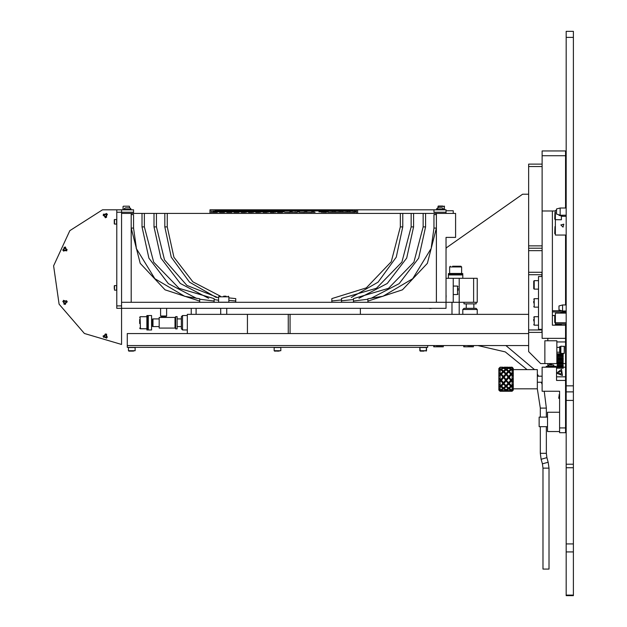 <?xml version="1.0" encoding="UTF-8"?>
<svg xmlns="http://www.w3.org/2000/svg" width="627" height="627" viewBox="0 0 627 627"><rect width="100%" height="100%" fill="white"/><g stroke="black" fill="none" stroke-linecap="round" stroke-linejoin="round"><path stroke-width="0.94" d="M561.369 323.947L561.369 324.347L561.369 323.947M566.173 322.748L555.357 322.748L555.357 323.947L566.173 323.947M554.762 315.804L554.762 322.505L555.357 322.748L555.357 313.132L566.173 313.132M554.997 315.569L555.357 322.748M560.828 312.356L564.371 312.356L564.371 313.132M561.369 219.121L561.369 219.787L555.357 219.709M555.357 211.895L555.357 235.031L566.173 235.031M554.997 219.403L554.997 212.2L554.762 219.168L555.357 219.403M554.997 233.824L554.997 226.613L554.762 233.589L555.357 233.824M547.849 363.605L547.849 366.293M565.57 380.424L556.564 380.424L556.564 367.21L542.143 367.21L542.143 391.24L559.566 391.24L559.566 432.701L565.57 432.701L565.57 376.819L556.564 376.819M565.57 313.132L565.57 310.976M556.862 341.974L565.57 341.974L565.57 323.947M556.564 367.21L565.57 367.21L565.57 363.605L563.171 363.605M509.461 391.24L512.102 391.24L512.698 390.151L512.102 390.221L512.698 388.795L512.102 389.296L512.102 387.439L512.698 387.024L512.102 386.318L512.698 384.398L512.102 384.672L512.102 381.953L512.698 381.812L512.102 380.518L512.698 378.622L512.102 378.59L512.102 375.73L512.698 375.91L512.102 374.374L512.698 373.002L512.102 372.673L512.102 370.455L512.698 370.894L512.102 369.248L512.698 369.052L512.102 367.524L512.698 368.104L512.102 367.21L512.698 367.822M512.439 367.547L513.301 368.41L513.301 390.041L512.439 390.903M500.087 390.723L500.087 391.24L498.88 390.041L498.88 368.41L500.087 367.234L499.484 368.104L500.087 367.524L499.484 369.052L500.087 369.248L499.484 370.894L500.087 370.455L500.087 372.673L499.484 373.002L500.087 373.935L499.484 375.91L500.087 375.73L500.087 378.59L499.484 378.622L500.087 380.04L499.484 381.812L500.087 381.953L500.087 384.672L499.484 384.398L500.087 385.926L499.484 387.024L500.087 387.439L500.087 389.296L499.484 388.795L500.087 390.221L499.484 390.151L500.087 390.723L500.887 390.402L500.887 389.79L502.885 388.434L500.887 386.702L500.887 385.777L500.087 385.926M513.301 369.609L537.331 369.609L537.331 388.834L513.301 388.834M548.633 364.977L553.672 364.977L554.017 366.262L548.296 366.262L548.633 364.977M556.11 367.21L556.11 366.293L546.195 366.293L546.195 367.21L546.195 366.293M560.648 349.662L560.648 352.672L559.684 352.672L559.684 346.66L560.648 346.66L560.648 349.662M563.171 360.478L557.16 360.478L557.16 359.514L563.171 359.514L563.171 360.478M563.171 354.71L557.16 354.71L557.16 353.753L563.171 353.753L563.171 354.71M563.171 356.638L557.16 356.638L557.16 355.674L563.171 355.674L563.171 356.638M563.171 358.558L557.16 358.558L557.16 357.594L563.171 357.594L563.171 358.558M563.171 362.398L557.16 362.398L557.16 361.442L563.171 361.442L563.171 362.398M563.171 364.326L557.16 364.326L557.16 363.362L563.171 363.362L563.171 364.326M563.171 366.246L557.16 366.246L557.16 365.282L563.171 365.282L563.171 366.246M563.171 367.21L563.171 368.167L557.16 368.167L557.16 367.21M533.726 319.143L533.726 320.946M533.726 301.117L533.726 302.919M533.726 281.17L533.726 288.624L533.726 281.17L534.212 280.692L538.538 280.692M558.971 395.927L558.971 398.451L558.971 395.927M352.782 209.794L214.802 209.794L214.802 210.758L352.782 210.758L352.782 209.794L446.009 209.794L443.43 209.794L443.093 208.383L441.902 207.811L438.101 207.811L441.283 207.811M446.009 209.794L446.009 213.399L209.951 213.399L209.951 209.794L212.953 209.794L212.953 211.236L283.827 211.236L283.827 211.84L211.15 211.84L211.15 209.794M252.548 211.84L252.548 212.318L248.558 212.318L248.558 211.84M259.75 211.84L259.75 212.318L255.824 212.318L255.824 211.84M266.961 211.84L266.961 212.318L263.089 212.318L263.089 211.84M274.171 211.84L274.171 212.318L270.355 212.318L270.355 211.84M281.382 211.84L281.382 212.318L282.558 212.318L277.628 212.318L277.659 211.84L277.628 212.318M212.373 211.84L212.373 212.318L217.255 212.318L216.636 211.84M219.591 211.84L219.591 212.318L224.482 212.318L223.8 211.84M226.817 211.84L226.817 212.318L231.724 212.318L230.971 212.318L230.971 211.84M234.059 211.84L234.059 212.318L238.965 212.318L238.158 212.318L238.158 211.84M245.353 211.84L245.353 212.318L241.309 212.318L241.309 211.84M284.047 211.095L283.827 211.84L285.05 212.2L297.073 212.2L298.28 211.84L298.287 210.993L298.287 211.84L299.565 212.2M291.39 211.095L291.132 211.84L290.999 211.236M299.604 212.2L315.028 212.2M311.619 211.84L311.752 212.318L307.826 212.2M304.346 211.84L304.487 212.318L300.615 212.2M297.222 211.84L297.222 212.318L293.405 212.2M289.948 211.84L289.948 212.318L286.194 212.2M350.948 212.2L355.211 212.318L355.094 211.84L356.426 211.84L356.426 209.794M343.776 212.2L350.321 212.2M336.605 212.2L343.094 212.2M329.418 212.2L335.853 212.2M318.884 211.84L326.267 211.84L326.267 212.318L322.223 212.2M326.142 211.84L328.611 212.2M297.073 211.84L297.127 212.318M289.799 211.84L289.917 212.318M209.951 213.399L121.567 213.399L121.567 209.794L133.582 209.794L133.582 212.2L121.567 212.2L121.567 209.794L124.154 209.794L124.491 208.376L125.674 207.811L124.491 208.376L124.154 209.34L130.996 209.34L130.659 208.376L129.46 207.811L125.674 207.811L128.856 207.811M125.674 207.811L126.293 207.811M441.902 207.811L443.093 208.383L443.43 209.34L436.58 209.34L436.917 208.376L438.72 207.811M209.951 209.794L356.512 209.794M438.101 207.811L436.909 208.383L436.58 209.794L356.951 209.794M133.582 209.794L130.996 209.794L130.659 208.376L129.475 207.811M159.156 328.07L159.156 317.419L159.156 328.07L175.027 328.07L175.027 317.419L159.156 317.419L175.027 317.419M175.638 316.643L175.638 328.854L177.167 328.854L177.167 316.643L175.638 316.643L177.167 316.643M152.949 326.565L152.189 326.118L152.189 319.37L152.949 318.931L152.949 326.565L158.85 326.565M148.246 329.959L148.246 315.538L151.609 315.538L151.609 329.959L148.246 329.959L151.609 329.959M147.635 322.615L147.635 315.538L146.914 315.538L146.914 329.959L147.635 329.959L147.635 322.615M139.703 319.433L139.703 323.532M476.144 302.316L476.144 303.844L463.941 303.844L463.941 302.316M473.785 308.327L466.3 308.327M446.009 302.316L446.009 308.327L121.567 308.327L121.567 302.316L131.176 302.316L131.176 213.399L121.567 213.399L121.567 302.316L446.009 302.316L446.009 237.429L446.009 239.835L446.009 237.429L455.625 237.429L455.625 213.399L436.4 213.399L436.4 302.316L477.249 302.316L477.249 278.286L473.651 278.286L473.651 302.316M473.651 278.286L446.009 278.286M448.415 278.286L448.415 274.924L462.836 274.924L462.836 278.286M455.751 274.312L462.836 274.312L462.836 273.591L448.415 273.591L448.415 274.312L455.751 274.312M461.629 266.984L461.629 273.474L449.614 273.474L449.614 266.984L461.629 266.984L460.908 266.263L452.616 266.263M458.627 266.263L460.908 266.263M453.219 210.758L446.009 210.758L453.219 210.758L453.219 213.399M437.928 206.432L444.512 206.432L438.438 206.071M437.897 207.827L438.257 206.071L442.803 206.071M444.222 206.071L444.512 209.677L443.43 209.677M438.281 206.071L439.605 206.071M380.072 308.327L384.57 308.327M429.487 308.445L431.29 308.445M446.134 249.146L446.134 247.344M446.134 297.214L446.134 295.411M129.679 207.827L129.319 206.189L124.992 206.189M124.773 206.189L123.605 206.189M123.433 206.189L123.072 206.549L123.433 206.189M458.023 290.301L458.023 288.498M114.475 219.528L116.638 219.528L116.638 224.09L114.475 224.09L114.475 219.528L114.239 223.855L114.239 219.763M114.475 285.614L116.638 285.614L116.638 290.183L114.475 290.183L114.475 285.614L114.239 288.804M114.239 287.903L114.239 285.857M226.112 296.195L223.706 296.195M166.625 308.327L166.625 316.032L160.622 316.032L160.622 308.327M160.622 316.032L161.21 316.619L166.037 316.619L166.625 316.032M228.816 302.198L218.596 302.198L218.596 296.79L228.816 296.79L228.816 302.198L228.816 296.79L228.212 296.195M541.838 329.355L541.838 329.959L528.624 329.959L528.624 351.59L540.639 363.605L556.862 363.605L556.862 340.774L544.847 340.774L544.847 363.605M542.143 245.839L528.624 245.839L528.624 274.681L541.838 274.681L541.838 276.483M288.232 314.339L288.232 333.564L290.035 333.564L290.035 314.339L247.438 314.339L247.438 333.564L127.273 333.564L127.273 347.382L427.685 347.382L427.685 345.579L127.273 345.579L528.624 345.579M462.836 314.339L462.836 309.526L477.249 309.526L477.249 314.339M462.836 309.526L464.035 308.327L476.05 308.327L477.249 309.526M182.551 319.613L182.551 315.538L187.355 315.538L182.551 315.538L181.352 316.737L181.352 328.76L182.551 329.959L182.551 319.613M564.229 353.393L564.465 346.417L560.859 346.182L560.859 353.393L564.229 353.393L564.229 346.182M473.346 345.579L473.346 346.778L463.737 346.778L463.737 345.579M467.671 345.696L469.411 345.696M443.305 345.579L443.305 346.778L433.696 346.778L433.696 345.579M542.982 468.15L542.982 569.081L548.993 569.081L548.993 468.15L548.194 462.248L542.402 463.847L542.982 468.15L548.993 468.15M547.551 426.689L539.134 426.689L539.134 417.073L547.551 417.073M128.48 347.499L128.48 350.744L128.48 347.499L135.087 347.499L135.087 350.744L128.48 350.744L133.512 351.104M132.65 351.104L128.841 351.104M274.171 350.744L274.171 347.499L280.786 347.499L280.786 350.744L274.171 350.744L279.211 351.104M275.747 351.104L274.532 351.104M419.871 347.499L426.485 347.499L426.485 350.744L419.871 350.744L419.871 347.499L420.231 351.104L424.048 351.104M421.446 351.104L420.231 351.104M468.541 345.822L472.264 345.822L468.541 345.822M436.416 345.822L442.223 345.822L436.416 345.822M573.384 31.35L573.384 595.65L566.173 595.65L566.173 31.35L573.384 31.35M558.963 214.881L558.963 215.312L562.568 216.276L562.568 215.202M558.963 309.887L562.568 310.976L562.568 304.973L558.963 305.937L558.963 309.887M556.564 214.073L560.17 215.202L560.17 207.992L556.564 208.956L556.564 214.073M533.726 324.668L534.212 325.154L534.212 316.737L538.538 316.737M533.726 306.642L534.212 307.128L534.212 298.718L538.538 298.718M533.726 288.624L534.212 289.102L534.212 280.692M139.703 328.039L140.424 328.76L140.072 316.831L139.703 317.458L140.424 316.737L146.914 316.737M458.023 286.578L457.545 286.1L457.545 294.51L458.023 294.032M540.341 426.689L540.341 453.345L541.132 459.238L546.924 457.647L548.194 462.248M540.341 453.345L546.344 453.345L546.924 457.647M537.308 388.834L540.341 408.067L546.344 408.067L546.344 417.073M121.567 305.921L116.763 305.921L116.763 308.327L121.567 308.327L121.567 344.435L84.394 333.509L59.056 304.189L53.616 265.824L69.816 230.626L102.491 209.794L121.567 209.794M560.828 224.952L563.038 227.154L563.845 224.137L560.828 224.952M562.231 375.275L556.831 373.073L561.431 369.499L562.231 375.275M562.38 375.463L556.596 373.112L561.526 369.279L562.38 375.463M136.31 247.524L133.582 228.063L133.582 214.599L131.176 214.599L131.176 228.063L140.213 263.301L165.089 289.854L199.676 301.156L199.676 298.75L184.738 296.312L154.845 278.662L136.161 248.245L136.263 247.375M367.9 301.156L402.487 289.854L427.363 263.301L436.4 228.063L436.4 302.316L367.9 302.316L367.9 298.75L381.451 296.5M400.347 213.399L400.347 226.864L391.272 261.796L366.34 287.903L331.855 298.577L331.855 300.984L341.464 299.925M351.245 297.496L378.081 282.111L396.303 257.117L402.753 226.864L402.753 213.399M220.39 296.195L192.85 281.837L173.945 257.188L167.229 226.864L167.229 213.399M164.823 213.399L164.823 226.864L171.273 257.117L189.503 282.111L216.331 297.496M423.178 213.399L423.178 226.864L413.906 262.157L388.489 288.342L353.487 298.648L353.487 301.054L367.9 299.22M370.816 298.491L399.195 283.608L418.664 258.152L425.584 226.864L425.584 213.399M199.676 299.22L214.097 301.054L214.097 298.648L179.087 288.342L153.67 262.157L144.398 226.864L144.398 213.399M141.992 213.399L141.992 226.864L148.912 258.152L168.381 283.608L196.76 298.491M411.163 213.399L411.163 226.864L401.883 262.11L376.459 288.224L341.464 298.436L341.464 300.835L353.487 299.541M358.942 298.28L387.251 283.451L406.664 258.065L413.569 226.864L413.569 213.399M218.596 297.841L186.909 285.481L164.493 259.899L156.413 226.864L156.413 213.399M154.015 213.399L154.015 226.864L160.912 258.065L180.325 283.451L208.642 298.28M106.598 334.042L102.993 336.119L106.598 338.204L106.598 334.042M67.301 301.752L63.39 300.333L64.111 304.432L67.301 301.752M66.775 250.902L65.357 246.991L62.676 250.181L66.775 250.902M105.391 217.812L107.476 214.207L103.314 214.207L105.391 217.812M105.391 333.838L103.416 337.263L107.374 337.263L105.391 333.838M66.681 300.701L62.794 301.391L65.333 304.416L66.681 300.701M67.183 249.75L64.158 247.21L63.468 251.106L67.183 249.75M106.535 217.381L106.535 213.431L103.11 215.406L106.535 217.381M105.391 334.073L107.162 337.138L103.627 337.138L105.391 334.073M66.501 300.858L65.294 304.181L63.014 301.469L66.501 300.858M66.948 249.711L63.625 250.918L64.236 247.438L66.948 249.711M106.418 217.177L103.353 215.406L106.418 213.635L106.418 217.177M449.614 266.984L450.335 266.263M430.835 248.974L412.731 278.662L382.838 296.312L381.6 296.461M477.852 345.579L505.252 351.904L527.103 369.609M135.087 350.744L135.087 347.499M280.786 350.744L280.786 347.499M561.369 215.954L561.369 219.787M565.57 325.154L552.356 325.154L552.356 210.993L542.143 210.993L542.143 338.368L565.57 338.368M542.143 210.993L542.143 155.723L565.57 155.723L565.57 150.911L542.143 150.911L542.143 155.723M565.57 367.21L565.57 376.819M565.57 155.723L565.57 207.992M565.57 235.031L565.57 304.973M565.57 341.974L565.57 363.605M565.57 427.888L559.566 427.888M552.356 311.933L565.57 311.933M555.357 210.993L552.356 210.993M512.173 367.297L511.726 367.43M512.173 391.154L512.698 390.621L511.569 391.24M500.612 391.24L499.484 390.621L500.009 391.154M512.102 390.723L511.303 390.402L509.296 391.06L511.029 391.24M511.303 390.402L512.102 389.296M511.444 389.704L512.102 390.221M512.102 387.439L511.303 386.702L509.296 388.434L511.303 389.79M511.303 386.702L511.303 385.777L512.698 387.024M512.102 381.953L511.303 380.997L509.296 383.34L512.102 386.318M506.24 389.704L508.693 390.911L510.699 390.119L508.693 388.881L508.693 387.972L512.698 384.398M511.303 385.519L512.102 384.672M511.303 380.997L511.303 380.228L512.698 381.812M512.102 375.73L511.303 374.821L509.296 377.148L511.303 380.228L512.102 380.518M501.028 389.704L503.489 390.911L505.487 390.119L503.489 388.881L503.489 387.972L506.091 389.79L508.097 388.434L506.091 386.702L506.091 385.777L508.693 387.948L510.699 386.122L508.693 384.014L508.693 383.136L512.698 378.622M511.303 379.554L512.102 378.59M506.091 373.504L508.097 371.505L506.091 369.82L504.092 371.505L506.091 373.504L506.091 374.405L508.693 371.889L506.694 374.154L508.693 376.435L508.693 377.25L511.303 374.821M512.102 373.935L511.303 374.405L512.698 375.91M498.88 368.41L500.087 367.226L501.757 367.234M500.087 368.511L500.887 368.989L502.885 367.931L500.887 367.21M512.102 367.524L509.296 367.931L511.303 368.989L512.102 368.511M512.102 369.248L511.334 369.844M511.914 370.298L512.698 370.894M512.102 370.455L511.303 369.82L508.693 371.889L510.684 370.298M499.484 387.024L500.887 385.777L503.489 387.948L505.487 386.122L503.489 384.014L503.489 383.136L506.091 385.519L508.097 383.34L506.091 380.997L506.091 380.228L508.693 382.65L510.699 380.275L508.693 377.862L508.693 377.25L509.296 377.148M508.693 376.435L510.699 374.154L511.303 374.405L512.698 373.002M500.738 389.704L500.283 390.119M499.484 381.812L500.887 380.228L501.482 380.275L503.489 382.65L505.487 380.275L503.489 377.25L506.694 374.154M508.097 371.505L508.693 371.889L508.693 370.965L510.699 369.389L511.264 369.844M500.087 389.296L500.887 389.79M503.489 370.965L505.487 369.389L503.489 368.206L501.482 369.389L503.489 370.965L503.489 371.889L504.092 371.505M499.484 375.91L501.482 374.154L503.489 376.435L505.487 374.154L503.489 371.889L505.48 370.298M510.699 369.389L508.693 368.206L506.13 369.844M505.487 369.389L506.052 369.844M503.489 367.978L503.489 367.54M500.087 384.672L503.489 387.948L506.091 385.777L509.296 388.434M499.484 384.398L500.887 385.777L503.489 383.136L506.091 385.777L508.693 383.136L511.303 385.777L510.699 386.122M500.087 380.518L500.087 380.04M500.087 378.59L500.887 379.554L500.887 380.228L500.283 380.275M500.918 369.844L501.482 369.389M506.091 369.875L506.091 368.989L508.097 367.931L506.091 367.344L503.693 368.308M500.887 368.989L500.887 369.82L500.087 370.455M502.885 367.931L503.285 368.308M499.484 378.622L503.489 383.136L506.091 380.228L509.296 383.34M500.887 367.344L500.087 367.524M503.489 368.504L503.489 367.704L505.487 367.257L501.31 367.43M500.087 374.374L500.087 373.935M499.484 373.002L500.283 374.154M500.087 372.673L500.887 374.405L506.091 380.228L508.693 377.25L511.303 380.228L510.699 380.275M511.303 369.82L511.303 368.989M509.296 367.931L508.905 368.308M510.699 367.257L506.694 367.257L510.872 367.43M508.693 368.504L508.693 367.704M508.097 367.931L508.489 368.308M505.221 367.234L506.969 367.234M506.091 367.853L506.091 367.21M510.425 367.234L509.461 367.21M508.693 367.978L508.693 367.54M510.425 391.217L508.693 391.162L508.693 390.464M508.693 391.162L506.969 391.217M511.154 389.704L510.699 390.119M503.834 390.809L508.097 391.06L506.091 390.402L506.091 389.571M505.221 391.217L503.489 391.162L503.489 390.464M508.693 388.881L506.694 390.119M506.091 390.402L504.092 391.06M503.489 391.162L501.757 391.217M508.889 387.831L508.097 388.434M505.942 389.704L505.487 390.119M501.161 391.24L502.885 391.06L500.887 390.402M508.693 384.014L506.694 386.122M506.091 386.702L504.092 388.434M503.489 388.881L501.482 390.119M508.693 382.65L508.097 383.34M506.091 385.519L505.487 386.122M503.677 387.831L502.885 388.434M506.71 370.298L511.303 374.405L512.102 372.673M500.887 385.519L502.885 383.34L500.887 380.997L500.887 380.228L504.092 377.148L506.091 379.554L508.097 377.148L506.091 374.405L508.693 377.25L508.097 377.148M506.091 379.554L506.091 380.228L505.487 380.275M503.489 382.65L502.885 383.34M508.693 377.862L506.694 380.275M506.091 380.997L504.092 383.34M500.887 386.702L500.087 387.439M503.489 384.014L501.482 386.122M506.091 374.821L504.092 377.148M500.887 380.997L500.087 381.953M503.489 377.862L501.482 380.275M500.887 379.554L502.885 377.148L500.887 374.405L503.489 371.889L505.487 374.154M503.489 376.435L503.489 377.25L502.885 377.148M500.887 373.504L502.885 371.505L500.887 369.82M501.498 370.298L502.885 371.505M500.887 374.821L500.087 375.73M503.489 372.077L501.482 374.154M499.484 370.894L500.268 370.298M500.848 369.844L500.283 369.389M501.482 367.257L503.489 367.704M504.092 367.931L506.091 368.989M506.694 369.389L508.693 370.965M509.296 371.505L511.303 373.504M510.699 374.154L508.693 372.077M561.439 373.167L560.326 373.998L559.049 373.441L558.892 372.062L560.005 371.239L561.283 371.787L561.439 373.167M542.143 276.483L538.538 276.483L538.538 329.355L542.143 329.355M533.726 317.223L534.212 316.737M533.726 299.197L534.212 298.718M566.173 270.48L565.57 271.076M566.173 267.22L565.57 267.47M566.173 202.834L565.57 202.584M566.173 199.582L565.57 198.978M566.173 337.169L565.57 336.566M566.173 408.067L565.57 408.663M566.173 404.815L565.57 405.058M566.173 340.422L565.57 340.171M290.999 211.84L290.74 211.095M284.109 210.891L290.756 210.891M298.624 211.134L298.06 211.134M295.019 211.134L295.811 211.095M291.39 210.891L297.95 210.891M297.825 210.931L298.413 210.891M298.287 211.84L298.405 210.993M305.898 211.134L305.553 211.84L305.412 210.993M298.35 210.993L305.145 210.891M313.163 211.134L312.944 211.84L312.599 211.134M310.859 210.891L312.56 210.891M310.083 210.891L310.631 210.891M305.662 210.884L312.34 210.891M309.252 210.891L309.801 210.891M305.561 210.993L309.244 210.891M320.428 211.134L320.209 211.84L319.864 211.134M317.066 210.891L316.165 210.891M313.202 210.891L319.198 210.891M327.686 211.134L327.341 211.84L327.2 210.993M321.29 210.891L326.698 210.891M328.666 212.2L333.392 211.84M334.936 211.134L334.591 211.84L334.45 210.993M328.548 210.891L333.877 210.891M335.915 212.2L340.641 211.84M342.177 211.134L341.958 211.84L341.613 211.134M331.354 210.891L333.509 210.891M348.204 210.891L341.049 210.891M341.503 210.891L334.975 210.891M343.157 212.2L347.875 211.84M349.411 211.134L349.192 211.84L348.847 211.134M350.383 212.2L355.094 211.84M356.285 211.84L356.073 211.134M348.659 210.891L355.344 210.891M446.009 212.2L433.994 212.2L433.994 209.794M121.567 213.399L121.567 212.2L116.763 212.2L116.763 209.794M214.802 209.794L212.953 209.794M217.694 211.236L217.694 210.758M238.965 212.318L238.965 211.84M235.642 212.318L235.642 211.84M231.724 212.318L231.724 211.84M228.463 212.318L228.463 211.84M224.482 212.318L224.482 211.84M221.292 212.318L221.292 211.84M217.255 212.318L217.255 211.84M214.128 212.318L214.128 211.84M211.15 213.399L211.15 211.84M282.558 212.318L282.558 211.84M246.223 212.318L246.223 211.84M242.837 212.318L242.837 211.84M253.48 212.318L253.48 211.84M250.032 212.318L250.032 211.84M260.746 212.318L260.746 211.84M257.235 212.318L257.235 211.84M268.011 212.318L268.011 211.84M264.437 212.318L264.437 211.84M275.284 212.318L275.284 211.84M271.648 212.318L271.648 211.84M278.858 212.318L278.858 211.84L278.858 212.318M354.623 209.794L354.623 210.884M328.611 212.318L328.611 211.84M321.353 212.318L321.353 211.84M314.096 212.318L314.096 211.84M306.83 212.318L306.83 211.84M299.565 212.318L299.565 211.84M292.292 212.318L292.292 211.84M356.426 213.399L356.426 211.84M350.321 212.318L350.321 211.84M343.094 212.318L343.094 211.84M335.853 212.318L335.853 211.84M278.866 211.236L278.866 210.758M266.005 211.236L266.005 210.758M275.856 210.758L275.856 211.236M253.151 211.236L253.151 210.758M263.003 210.758L263.003 211.236M227.436 211.236L227.436 210.758M237.288 210.758L237.288 211.236M240.29 211.236L240.29 210.758M250.142 210.758L250.142 211.236M224.427 210.758L224.427 211.236M282.471 210.758L282.471 211.236M269.61 210.758L269.61 211.236M256.757 210.758L256.757 211.236M243.895 210.758L243.895 211.236M133.582 213.399L133.582 212.2M272.251 211.236L272.251 210.758M259.398 211.236L259.398 210.758M246.536 211.236L246.536 210.758M233.683 211.236L233.683 210.758M231.042 210.758L231.042 211.236M220.822 211.236L220.822 210.758M453.219 302.316L453.219 278.286M133.582 228.063L131.176 228.063L131.176 302.316L199.676 302.316L199.676 301.156M431.313 247.375L433.994 228.063L433.994 214.599L436.4 214.599L436.4 228.063L433.994 228.063M331.855 302.316L331.855 300.984M228.816 300.349L235.721 300.984L235.721 298.577L228.816 297.919M235.721 302.316L235.721 300.984M353.487 302.316L353.487 301.054M214.097 302.316L214.097 301.054M341.464 302.316L341.464 300.835M214.097 299.541L218.596 300.262M116.763 305.921L116.763 212.2M457.545 286.1L453.219 286.1M104.874 335.218L105.916 335.218L106.433 336.119L105.916 337.02L104.874 337.02L104.356 336.119L104.874 335.218M65.294 301.195L65.96 301.987L65.608 302.966L64.581 303.147L63.915 302.355L64.267 301.375L65.294 301.195M65.913 248.997L65.733 250.024L64.753 250.385L63.962 249.711L64.142 248.684L65.114 248.331L65.913 248.997M106.292 215.931L105.391 216.448L104.49 215.931L104.49 214.889L105.391 214.363L106.292 214.889L106.292 215.931M226.708 308.327L226.708 314.339L226.708 308.327M196.071 314.339L196.071 308.327M542.143 274.681L541.838 272.275L528.624 272.275M528.624 250.651L542.143 250.651M547.849 338.368L547.849 340.774M290.035 314.339L528.624 314.339L528.624 332.357L541.838 332.357L542.143 329.959M528.624 329.959L528.624 274.681M528.624 245.839L528.624 166.531L542.143 166.531M542.143 164.133L528.624 164.133L528.624 166.531M542.143 248.245L528.624 248.245M247.438 314.339L187.355 314.339L187.355 333.564M288.232 333.564L247.438 333.564M528.624 333.564L290.035 333.564M446.134 247.994L522.612 194.174L528.624 194.174M360.392 314.339L360.392 308.327M187.355 329.959L182.551 329.959L187.355 329.959M541.132 459.238L542.402 463.847M540.341 408.067L540.341 417.073M559.566 412.268L547.551 412.268L547.551 431.494L559.566 431.494M278.349 351.104L276.609 351.104M566.173 391.844L573.384 391.844M552.356 315.538L555.357 315.538M561.643 310.733L552.356 310.733M312.849 210.884L312.418 210.891L312.849 210.884M348.714 210.884L348.181 210.884L348.714 210.884M357.633 213.399L357.633 209.794M234.443 212.318L234.443 211.84M227.264 212.318L227.264 211.84M220.093 212.318L220.093 211.84M212.937 212.318L212.937 211.84M241.638 212.318L241.638 211.84M248.833 212.318L248.833 211.84M256.035 212.318L256.035 211.84M263.238 212.318L263.238 211.84M270.449 212.318L270.449 211.84M282.346 210.758L282.346 211.236M272.377 211.236L272.377 210.758M275.621 210.758L275.621 211.236M269.492 210.758L269.492 211.236M259.523 211.236L259.523 210.758M262.76 210.758L262.76 211.236M256.631 210.758L256.631 211.236M246.662 211.236L246.662 210.758M249.907 210.758L249.907 211.236M243.77 210.758L243.77 211.236M233.808 211.236L233.808 210.758M237.045 210.758L237.045 211.236M279.101 210.758L279.101 211.236M266.248 210.758L266.248 211.236M253.386 210.758L253.386 211.236M240.533 210.758L240.533 211.236M230.916 210.758L230.916 211.236M220.947 211.236L220.947 210.758M224.192 210.758L224.192 211.236M227.672 210.758L227.672 211.236M459.23 314.339L459.23 278.286M402.753 226.864L400.347 226.864M167.229 226.864L164.823 226.864M425.584 226.864L423.178 226.864M144.398 226.864L141.992 226.864M413.569 226.864L411.163 226.864M156.413 226.864L154.015 226.864M573.384 595.086L566.173 595.086M573.384 551.925L566.173 551.925M573.384 543.938L566.173 543.938M573.384 467.703L566.173 467.703M573.384 400.387L566.173 400.387M566.173 385.832L573.384 385.832M566.173 37.361L573.384 37.361M555.357 324.347L561.369 324.347L555.357 324.347M561.189 311.933L560.765 313.132M563.947 311.933L564.371 312.356M556.564 210.069L555.357 210.601M498.88 390.041L499.75 390.903M501.161 367.21L500.612 367.21M511.491 369.969L512.345 370.62M510.253 370.62L511.107 369.969M505.903 369.969L505.048 370.62M499.837 370.62L500.691 369.969M501.075 369.969L501.929 370.62M506.287 369.969L507.141 370.62M506.365 367.21L505.817 367.21M511.569 367.21L511.029 367.21M504.617 391.24L502.36 391.24M506.365 391.24L505.817 391.24M509.822 391.24L507.564 391.24M537.331 382.227L542.143 382.227M537.331 376.224L542.143 376.224M502.729 391.24L500.087 391.24M507.933 367.21L504.249 367.21M507.933 391.24L504.249 391.24M502.729 367.21L500.087 367.21M552.983 364.977L549.808 364.162L549.323 364.977M534.212 325.154L538.538 325.154M534.212 307.128L538.538 307.128M534.212 289.102L538.538 289.102M558.971 398.451L559.566 398.451L558.602 397.926M559.566 394.845L558.971 394.845M314.511 210.891L316.235 210.891M313.68 210.891L314.582 210.891M326.377 210.891L326.808 210.891M325.828 210.891L326.259 210.891M324.449 210.891L325.977 210.891M323.344 210.891L324.606 210.891M323.07 210.891L323.501 210.891M322.521 210.891L323.226 210.891M321.416 210.891L322.396 210.891M326.659 210.891L327.082 210.891M321.142 210.891L321.573 210.891M322.247 210.891L322.67 210.891M326.103 210.891L326.534 210.891M333.282 210.891L334.332 210.891M329.426 210.891L331.307 210.891M329.151 210.891L329.653 210.891M328.595 210.891L329.104 210.891M328.321 210.891L328.83 210.891M328.869 210.891L329.379 210.891M340.202 210.891L340.751 210.891M338.549 210.891L339.105 210.891M336.072 210.891L336.628 210.891M338.792 210.891L339.379 210.891M345.681 210.891L347.436 210.891M342.93 210.891L343.862 210.891M342.381 210.891L343.04 210.891M341.574 210.891L342.765 210.891M345.516 210.891L347.162 210.891M354.749 210.891L355.76 210.891M354.474 210.891L355.211 210.891M353.926 210.891L354.663 210.891M353.377 210.891L354.114 210.891M352.829 210.891L353.565 210.891M352.28 210.891L353.017 210.891M350.085 210.891L352.194 210.891M349.537 210.891L350.274 210.891M348.808 210.891L349.451 210.891M355.297 210.891L356.034 210.891M349.263 210.891L349.999 210.891M349.811 210.891L350.548 210.891M352.742 210.891L353.291 210.891M353.84 210.891L354.388 210.891M354.2 210.891L354.937 210.891M175.027 318.03L175.638 318.03L175.027 318.03M175.027 327.466L175.638 327.466M177.167 326.565L181.352 326.565M152.949 318.931L158.85 318.931M177.167 318.931L181.352 318.931M147.635 329.959L148.246 329.206L146.914 329.959M148.246 316.282L147.635 315.538M151.609 326.353L152.58 326.353L151.609 326.353M140.424 328.76L146.914 328.76L140.072 328.666M151.609 319.143L152.58 319.143M466.229 303.844L466.229 308.045M473.855 303.844L473.855 308.045M462.083 274.924L462.836 274.312M448.415 274.312L449.159 274.924M452.02 302.316L452.02 314.339M123.072 206.549L123.072 209.794M457.545 294.51L453.219 294.51M218.596 296.79L219.199 296.195M220.704 308.327L220.704 314.339M191.259 314.339L191.259 308.327M559.684 347.382L556.862 347.382M559.684 352.186L556.862 352.186M546.344 426.689L546.344 453.345M546.344 408.067L544.252 391.24M542.143 384.429L541.289 382.227M538.491 376.224L537.331 374.1M534.533 369.609L505.903 345.579M426.485 347.499L426.125 351.104M464.403 345.579L464.819 345.822M472.68 345.579L472.264 345.822M442.638 345.579L442.223 345.822M434.362 345.579L434.777 345.822M573.384 464.231L566.173 464.231M566.173 216.276L562.568 216.276M566.173 304.973L562.568 304.973M566.173 310.976L562.568 310.976M566.173 207.992L560.17 207.992M566.173 215.202L560.17 215.202"/></g></svg>
